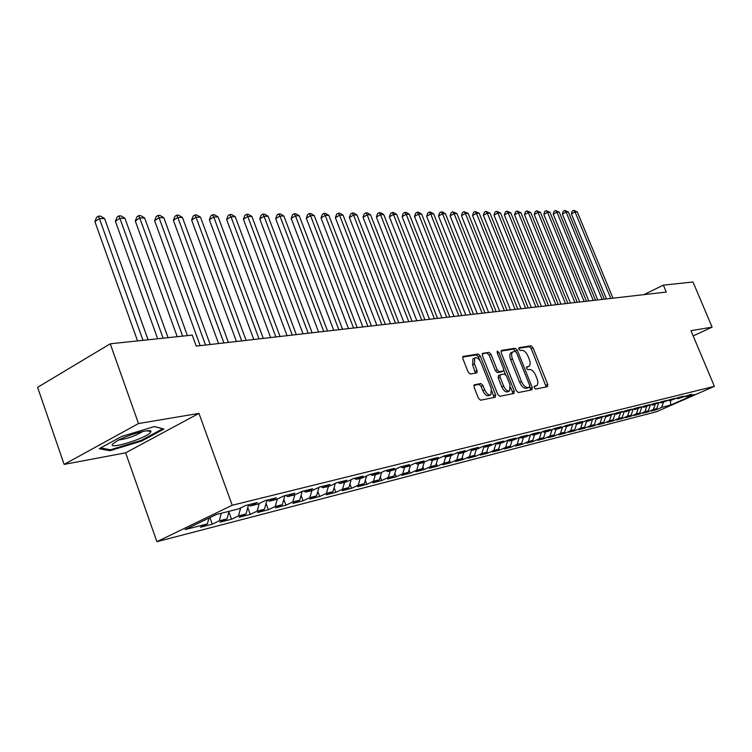 <?xml version="1.0" encoding="UTF-8"?>
<svg xmlns="http://www.w3.org/2000/svg" width="752" height="752" viewBox="0 0 752 752"><rect width="100%" height="100%" fill="white"/><g stroke="black" fill="none" stroke-linecap="round" stroke-linejoin="round"><path stroke-width="1.13" d="M534.305 387.769L535.678 389.066L547.484 386.669L547.747 384.404L532.971 347.659L531.044 345.798L519.077 347.659L518.861 349.219L520.234 350.545L521.803 350.291C524.153 350.347 526.24 352.34 528.054 356.288L529.295 359.371C530.508 362.727 530.423 365.04 529.041 366.299L526.616 366.929L526.56 368.452L527.942 369.758L529.493 369.476C531.833 369.486 533.92 371.469 535.734 375.427L536.975 378.519C538.225 381.969 538.131 384.328 536.693 385.588L534.362 386.208L534.305 387.769M474.484 384.695L474.08 387.13L478.46 398.269L480.594 400.214L495.258 397.244L495.624 394.828L480.237 355.978L478.15 354.023L462.988 356.467L462.884 358.723L468.148 372.08L470.282 374.054L476.947 372.823L477.059 370.548L474.465 363.977L474.728 357.98C476.984 357.087 479.109 358.723 481.13 362.878L491.272 388.502L490.924 394.687C488.697 395.477 486.61 393.841 484.655 389.771L482.944 385.466L480.838 383.52L474.155 384.855M138.5 423.545L64.136 464.398L125.64 452.826L198.97 413.384L138.5 423.545L110.243 343.805L192.239 335.11L196.244 346.117L666.244 292.058L663.339 285.14L643.928 294.624M198.97 413.384L232.199 505.259L714.4 386.34L656.609 411.673L156.905 541.694L232.199 505.259M693.165 335.909L712.125 327.139L690.966 330.692L714.4 386.34M712.125 327.139L692.996 282L663.339 285.14M516.323 390.692L518.335 392.572L531.918 389.827L532.219 387.506L517.254 350.141L515.27 348.251L501.518 350.385L501.17 352.669L516.323 390.692M513.936 393.465L499.836 396.323L497.758 394.405L482.399 355.64L482.493 353.421L488.941 352.34L491 354.277L497.175 369.824L499.225 371.742L503.473 370.933L503.577 368.706L497.175 352.632L497.232 351.099L498.849 352.368L514.265 391.096L513.936 393.465M655.829 409.022L656.139 409.784L661.675 407.358L670.568 405.074L694.679 394.499L685.956 396.689L691.624 394.198L677.862 398.72L683.568 396.21L678.652 397.432L669.6 400.797L675.343 398.259L670.333 399.509L661.158 402.912L666.949 400.355L661.826 401.634L652.548 405.074L658.376 402.499L653.14 403.805L643.75 407.283L649.615 404.679L644.267 406.014L634.754 409.539L640.666 406.917L635.205 408.28L625.561 411.842L631.52 409.201L625.937 410.592L616.17 414.192L622.167 411.532L616.461 412.951L606.563 416.608L612.607 413.92L606.77 415.377L596.75 419.071L602.831 416.354L596.853 417.849L586.701 421.59L592.83 418.855L586.71 420.377L580.563 423.132L576.417 424.166L582.593 421.402L576.333 422.962L565.899 426.807L572.112 424.015L565.711 425.613L559.469 428.424L555.126 429.514L561.387 426.694L554.835 428.33L548.537 431.159L544.1 432.278L550.408 429.43L543.687 431.112L537.351 433.97L532.801 435.107L539.156 432.24L532.275 433.96L525.883 436.846L521.221 438.012L527.622 435.117L520.572 436.874L514.142 439.788L509.358 440.992L515.806 438.068L508.568 439.873L502.092 442.815L497.194 444.047L503.69 441.086L496.273 442.937L489.749 445.908L484.72 447.177L491.263 444.188L483.649 446.086L477.078 449.094L471.918 450.382L478.507 447.374L470.696 449.32L464.078 452.347L458.786 453.682L465.422 450.636L457.404 452.638L450.73 455.703L445.297 457.066L451.99 453.992L443.755 456.041L437.034 459.134L431.451 460.534L438.19 457.432L429.73 459.547L422.962 462.668L417.228 464.106L424.006 460.967L415.311 463.138L408.496 466.296L402.602 467.772L409.436 464.604L400.496 466.832L393.634 470.019L387.571 471.542L394.452 468.346L385.259 470.639L378.35 473.854L372.118 475.424L379.046 472.19L369.589 474.55L362.624 477.802L356.204 479.409L363.188 476.148L353.449 478.573L346.437 481.863L339.838 483.517L346.869 480.218L336.84 482.718L329.78 486.046L322.975 487.747L330.053 484.41L319.722 486.986L312.616 490.351L305.603 492.109L312.729 488.734L302.088 491.394L294.934 494.788L287.706 496.602L294.878 493.19L283.899 495.925L276.698 499.356L269.244 501.227L276.463 497.786L265.146 500.606L257.889 504.075L250.2 506.002L257.475 502.524L245.782 505.438L238.487 508.944L216.407 514.481L185.133 529.587L207.42 523.871L208.971 518.072M656.139 409.784L651.185 411.062L656.731 408.618L653.413 409.473L655.142 404.416M647.519 411.147L647.839 411.927L653.413 409.473M647.839 411.927L642.781 413.233L648.374 410.771L644.972 411.635L646.72 406.531M639.04 413.309L639.369 414.108L644.972 411.635M639.369 414.108L634.199 415.442L639.83 412.961L636.371 413.844L638.119 408.693M630.383 415.518L630.721 416.335L636.371 413.844M630.721 416.335L625.448 417.698L631.116 415.198L627.582 416.1L629.349 410.874M621.547 417.774L621.895 418.61L627.582 416.1M621.895 418.61L616.508 420.001L622.214 417.473L618.605 418.403L620.409 413.045M612.532 420.077L612.88 420.932L618.605 418.403M612.88 420.932L607.381 422.351L613.124 419.804L609.43 420.753L611.273 415.264M603.311 422.427L603.677 423.31L609.43 420.753M603.677 423.31L598.056 424.758L603.837 422.192L600.068 423.16L601.948 417.52M593.901 424.824L594.268 425.735L600.068 423.16M594.268 425.735L588.525 427.211L594.353 424.626L590.499 425.613L592.416 419.832M584.276 427.277L584.652 428.208L590.499 425.613M584.652 428.208L578.786 429.721L584.652 427.108L580.713 428.123L582.668 422.182M574.443 429.787L574.829 430.746L580.713 428.123M574.829 430.746L568.832 432.287L574.735 429.655L570.702 430.689L572.704 424.589M564.385 432.353L564.78 433.331L570.702 430.689M564.78 433.331L558.642 434.91L564.592 432.259L560.475 433.312L562.524 427.051M554.102 434.966L554.506 435.981L560.475 433.312M554.506 435.981L548.236 437.598L554.224 434.919L550.003 436L552.1 429.561M543.583 437.645L544.006 438.689L550.003 436M544.006 438.689L537.577 440.343L543.611 437.636L539.297 438.745L541.44 432.127M532.792 440.305L533.253 441.462L539.297 438.745M533.253 441.462L526.682 443.154L532.754 440.428L528.336 441.556L530.527 434.75M521.728 442.984L522.245 444.291L528.336 441.556M522.245 444.291L515.524 446.03L521.634 443.276L517.113 444.432L519.359 437.429M510.401 445.729L510.984 447.196L517.113 444.432M510.984 447.196L504.094 448.972L510.251 446.199L505.626 447.384L507.891 440.249M498.802 448.53L499.45 450.175L505.626 447.384M499.45 450.175L492.4 451.99L498.595 449.188L493.857 450.401L496.047 443.464M486.92 451.397L487.634 453.212L493.857 450.401M487.634 453.212L480.406 455.082L486.657 452.253L481.797 453.494L483.912 446.763M474.747 454.321L475.537 456.332L481.797 453.494M475.537 456.332L468.129 458.241L474.418 455.392L469.436 456.671L471.466 450.147M462.264 457.319L463.129 459.528L469.436 456.671M463.129 459.528L455.533 461.493L461.869 458.607L456.755 459.914L458.701 453.635M449.47 460.384L450.41 462.809L456.755 459.914M450.41 462.809L442.627 464.821L449 461.907L443.765 463.251L445.692 456.962M436.348 463.523L437.373 466.174L443.765 463.251M437.373 466.174L429.383 468.233L435.803 465.291L430.426 466.672L432.372 460.309M422.878 466.729L423.987 469.624L430.426 466.672M423.987 469.624L415.79 471.73L422.257 468.769L416.74 470.179L418.695 463.74M409.05 470.009L410.263 473.158L416.74 470.179M410.263 473.158L401.85 475.33L408.355 472.331L402.687 473.788L404.651 467.255M394.866 473.375L396.163 476.796L402.687 473.788M396.163 476.796L387.524 479.015L394.076 475.997L388.267 477.482L390.232 470.874M380.286 476.815L381.696 480.519L388.267 477.482M381.696 480.519L372.823 482.812L379.422 479.757L373.443 481.289L375.417 474.597M365.312 480.349L366.826 484.354L373.443 481.289M366.826 484.354L357.708 486.704L364.353 483.621L358.206 485.2L360.199 478.413M349.924 483.959L351.551 488.292L358.206 485.2M351.551 488.292L342.179 490.708L348.862 487.597L342.545 489.214L344.548 482.342M334.095 487.663L335.843 492.344L342.545 489.214M335.843 492.344L326.208 494.825L332.939 491.676L326.434 493.35L328.445 486.375M317.814 491.46L319.694 496.499L326.434 493.35M319.694 496.499L309.777 499.055L316.554 495.878L309.862 497.598L311.873 490.53M301.063 495.352L303.075 500.785L309.862 497.598M303.075 500.785L292.876 503.417L299.691 500.202L292.801 501.969L294.822 494.807M283.814 499.337L285.967 505.194L292.801 501.969M285.967 505.194L275.467 507.901L282.329 504.658L275.241 506.481L277.309 499.065M266.058 503.426L268.361 509.734L275.241 506.481M268.361 509.734L257.541 512.526L264.441 509.245L257.137 511.125L259.261 503.417M247.756 507.628L250.219 514.406L257.137 511.125M250.219 514.406L239.07 517.282L246.017 513.973L238.487 515.91L240.668 507.891M228.89 511.933L231.522 519.228L238.487 515.91M231.522 519.228L220.026 522.189L227.019 518.852L219.246 520.835L221.295 513.259M209.893 517.63L212.243 524.2L219.246 520.835M212.243 524.2L200.389 527.255L207.42 523.871M250.2 506.002L248.207 504.836M269.244 501.227L267.27 500.08M227.019 518.852L229.059 511.313M287.706 496.602L285.741 495.465M246.017 513.973L248.48 504.987M305.603 492.109L303.658 491M264.441 509.245L266.969 500.155M322.975 487.747L321.048 486.657M282.329 504.658L284.839 495.69M339.838 483.517L337.921 482.446M299.691 500.202L302.191 491.366M356.204 479.409L354.305 478.357M316.554 495.878L318.998 487.334M372.118 475.424L370.228 474.39M332.939 491.676L335.317 483.433M387.571 471.542L385.701 470.526M348.862 487.597L351.184 479.635M402.602 467.772L400.75 466.776M364.353 483.621L366.609 475.941M417.228 464.106L415.386 463.119M379.422 479.757L381.621 472.331M431.451 460.534L429.646 459.585M394.076 475.997L396.229 468.816M445.297 457.066L443.539 456.144M408.355 472.331L410.451 465.394M458.786 453.682L457.075 452.789M422.257 468.769L424.297 462.048M471.918 450.382L470.254 449.527M435.803 465.291L437.796 458.786M484.72 447.177L483.094 446.34M449 461.907L450.946 455.599M497.194 444.047L495.615 443.238M461.869 458.607L463.787 452.422M509.358 440.992L507.816 440.211M474.418 455.392L476.326 449.282M521.221 438.012L519.726 437.26M486.657 452.253L488.556 446.209M532.801 435.107L531.335 434.383M498.595 449.188L500.484 443.219M544.1 432.278L542.671 431.573M510.251 446.199L512.131 440.296M555.126 429.514L553.735 428.828M521.634 443.276L523.505 437.438M565.899 426.807L564.536 426.14M532.754 440.428L534.606 434.656M576.417 424.166L575.092 423.526M543.611 437.636L545.463 431.939M586.701 421.59L585.404 420.96M554.224 434.919L556.057 429.279M596.75 419.071L595.481 418.46M564.592 432.259L566.425 426.675M606.563 416.608L605.332 416.016M574.735 429.655L576.549 424.137M616.17 414.192L614.957 413.619M584.652 427.108L586.504 421.496M625.561 411.842L624.376 411.278M594.353 424.626L596.27 418.845M634.754 409.539L633.598 408.994M603.837 422.192L605.821 416.251M643.75 407.283L642.612 406.747M613.124 419.804L615.164 413.722M652.548 405.074L651.439 404.557M622.214 417.473L624.292 411.316M661.158 402.912L660.077 402.405M631.116 415.198L633.146 409.191M669.6 400.797L668.537 400.299M639.83 412.961L641.823 407.095M677.862 398.72L676.828 398.24M648.374 410.771L650.32 405.046M685.956 396.689L684.94 396.219M656.731 408.618L658.649 403.034M110.243 343.805L37.6 387.336L64.136 464.398M125.64 452.826L156.905 541.694M670.568 405.074L670.634 400.534M661.675 407.358L663.396 402.348M141.827 440.982L163.955 429.044L154.404 426.553L121.561 436.48L99.217 448.718L109.933 450.721L141.827 440.982L141.555 440.221M534.117 386.716L536.242 385.795M528.543 366.534L526.381 367.474M546.196 386.932L531.203 348.514L529.276 346.663L518.673 348.317M515.656 351.485L513.494 349.125L500.935 351.09M530.639 390.081L529.822 386.866M529.493 387.148L529.709 385.532L516.558 352.669L515.167 351.344L512.695 351.945C511.332 353.224 511.247 355.536 512.45 358.873L521.484 381.49C523.345 385.522 525.46 387.515 527.838 387.477L529.493 387.148L527.697 388.004L529.54 387.139M511.473 352.538L510.909 352.82C509.536 354.098 509.461 356.41 510.664 359.757L512.45 358.873M527.697 388.004L526.043 388.333C523.655 388.37 521.54 386.378 519.679 382.345L510.664 359.757M482.164 354.013L488.941 352.34M501.725 371.761L497.41 372.625L495.361 370.708L489.195 355.179L487.136 353.243M503.821 370.275L505.485 374.468M510.655 387.459L512.45 391.961L514.265 391.096M503.605 386.011C505.513 389.968 507.534 391.585 509.668 390.852L509.969 384.78L506.444 375.915L504.413 374.007L500.165 374.834L500.061 377.081L503.605 386.011L501.781 386.876C503.69 390.843 505.711 392.459 507.844 391.717L509.236 391.059M500.108 374.872L498.341 375.709L498.238 377.955L500.061 377.081M501.781 386.876L498.238 377.955M512.667 393.719L512.45 391.961M490.436 394.922L489.082 395.571C486.854 396.36 484.758 394.725 482.803 390.664L481.111 386.359L478.996 384.413L473.863 385.362M473.497 358.591L472.905 358.883L472.632 364.88L474.465 363.977M475.443 373.152L472.632 364.88M479.842 360.481L478.422 356.88L476.336 354.925L462.659 357.068M493.989 397.507L491.93 391.021M109.548 449.63L109.933 450.721M612.974 298.187L577.263 211.876L575.045 211.914L571.36 213.897L606.479 298.929M571.36 213.897L572.234 211.105L573.701 210.316L575.045 211.914L610.831 298.431M573.701 210.316L577.263 211.876M604.317 299.183L568.333 212.008L566.077 212.036L562.364 214.038L597.746 299.935M562.364 214.038L563.248 211.227L564.733 210.428L566.077 212.036L602.126 299.428M564.733 210.428L568.333 212.008M595.481 300.198L559.225 212.13L556.922 212.167L553.19 214.188L588.835 300.96M553.19 214.188L554.083 211.35L555.578 210.541L556.922 212.167L593.243 300.452M555.578 210.541L559.225 212.13M112.715 443.971C107.047 450.307 146.02 438.397 150.475 432.503L150.955 431.526C151.66 428.273 128.517 434.524 117.547 440.616L112.715 443.971M118.825 439.948C127.417 438.773 135.407 435.953 142.786 431.498M154.329 426.581L162.761 428.772L141.329 440.352L110.403 449.79L100.636 447.938M586.466 301.232L549.938 212.261L547.578 212.299L543.828 214.339L579.745 302.003M543.828 214.339L544.739 211.472L546.243 210.654L547.578 212.299L584.182 301.496M546.243 210.654L549.938 212.261M577.263 302.295L540.453 212.393L538.047 212.431L534.268 214.489L570.467 303.075M534.268 214.489L535.198 211.594L536.712 210.767L538.047 212.431L574.932 302.558M536.712 210.767L540.453 212.393M567.863 303.376L530.771 212.534L528.318 212.562L524.511 214.649L560.992 304.165M524.511 214.649L525.46 211.726L526.973 210.889L528.318 212.562L565.485 303.648M526.973 210.889L530.771 212.534M558.275 304.475L520.882 212.666L518.382 212.703L514.556 214.809L551.319 305.274M514.556 214.809L515.515 211.857L517.047 211.011L518.382 212.703L555.841 304.757M517.047 211.011L520.882 212.666M548.471 305.603L510.796 212.816L508.239 212.844L504.385 214.978L541.431 306.412M504.385 214.978L505.363 211.989L506.895 211.133L508.239 212.844L545.99 305.885M506.895 211.133L510.796 212.816M538.46 306.75L500.484 212.957L497.871 212.995L493.998 215.147L531.335 307.577M493.998 215.147L494.985 212.12L496.536 211.265L497.871 212.995L535.922 307.042M496.536 211.265L500.484 212.957M528.224 307.935L489.947 213.107L487.277 213.145L483.376 215.316L521.014 308.762M483.376 215.316L484.391 212.261L485.952 211.387L487.277 213.145L525.629 308.226M485.952 211.387L489.947 213.107M517.761 309.138L479.184 213.258L476.458 213.295L472.538 215.495L510.467 309.974M472.538 215.495L473.563 212.402L475.123 211.519L476.458 213.295L515.111 309.439M475.123 211.519L479.184 213.258M507.074 310.36L468.186 213.408L465.394 213.446L461.446 215.674L499.685 311.215M461.446 215.674L462.489 212.553L464.069 211.66L465.394 213.446L504.357 310.679M464.069 211.66L468.186 213.408M496.132 311.619L456.934 213.568L454.086 213.606L450.11 215.852L488.65 312.484M450.11 215.852L451.172 212.694L452.76 211.801L454.086 213.606L493.359 311.939M452.76 211.801L456.934 213.568M484.946 312.907L445.428 213.728L442.514 213.775L438.519 216.04L477.37 313.781M438.519 216.04L439.6 212.854L441.198 211.942L442.514 213.775L482.117 313.236M441.198 211.942L442.364 211.923L445.428 213.728M473.506 314.223L433.669 213.897L430.68 213.935L426.657 216.238L465.826 315.107M426.657 216.238L427.756 213.004L429.364 212.083L430.68 213.935L470.602 314.562M429.364 212.083L430.558 212.073L433.669 213.897M461.794 315.567L421.628 214.066L418.573 214.104L414.521 216.435L454.011 316.47M414.521 216.435L415.649 213.164L417.266 212.233L418.573 214.104L458.814 315.915M417.266 212.233L418.488 212.214L421.628 214.066M449.799 316.949L409.304 214.235L406.174 214.282L402.104 216.632L441.922 317.861M402.104 216.632L403.251 213.324L404.877 212.384L406.174 214.282L446.754 317.297M404.877 212.384L406.127 212.365L409.304 214.235M437.523 318.359L396.689 214.414L393.493 214.461L389.395 216.839L429.533 319.28M389.395 216.839L390.561 213.493L392.196 212.543L393.493 214.461L434.402 318.726M392.196 212.543L393.475 212.525L396.689 214.414M424.936 319.807L383.774 214.602L380.493 214.64L376.376 217.055L416.843 320.737M376.376 217.055L377.56 213.662L379.205 212.703L380.493 214.64L421.75 320.173M379.205 212.703L380.521 212.684L383.774 214.602M412.049 321.292L370.539 214.781L367.183 214.828L363.037 217.272L403.843 322.232M363.037 217.272L364.25 213.841L365.904 212.863L367.183 214.828L408.778 321.668M365.904 212.863L367.249 212.844L370.539 214.781M398.842 322.815L356.984 214.978L353.543 215.025L349.37 217.488L390.523 323.764M349.37 217.488L350.611 214.019L352.274 213.032L353.543 215.025L395.496 323.2M352.274 213.032L353.647 213.013L356.984 214.978M385.306 324.366L343.091 215.166L339.566 215.222L335.373 217.713L376.865 325.343M335.373 217.713L336.623 214.198L338.306 213.201L339.566 215.222L381.866 324.761M338.306 213.201L339.716 213.183L343.091 215.166M371.413 325.964L328.85 215.373L325.231 215.42L321.01 217.948L362.859 326.951M321.01 217.948L322.298 214.386L323.98 213.38L325.231 215.42L367.888 326.368M323.98 213.38L325.428 213.361L328.85 215.373M357.172 327.609L314.242 215.57L310.529 215.627L306.29 218.183L348.486 328.605M306.29 218.183L307.596 214.583L309.288 213.559L310.529 215.627L353.553 328.022M309.288 213.559L310.773 213.54L314.242 215.57M342.555 329.282L299.258 215.786L295.451 215.843L291.174 218.428L333.738 330.297M291.174 218.428L292.519 214.781L294.22 213.737L295.451 215.843L338.832 329.714M294.22 213.737L295.743 213.718L299.258 215.786M327.543 331.012L283.88 216.003L279.97 216.059L275.674 218.682L318.594 332.046M275.674 218.682L277.037 214.978L278.757 213.935L279.97 216.059L323.727 331.453M278.757 213.935L280.317 213.916L283.88 216.003M312.127 332.788L268.088 216.219L264.074 216.275L259.76 218.935L303.047 333.832M259.76 218.935L261.151 215.194L262.88 214.123L264.074 216.275L308.217 333.239M262.88 214.123L264.488 214.104L268.088 216.219M296.297 334.602L251.873 216.454L247.756 216.51L243.413 219.208L287.076 335.665M243.413 219.208L244.842 215.401L246.571 214.329L247.756 216.51L292.274 335.072M246.571 214.329L248.226 214.301L251.873 216.454M280.026 336.473L235.226 216.689L230.986 216.745L226.625 219.481L270.654 337.554M226.625 219.481L228.082 215.627L229.821 214.527L230.986 216.745L275.89 336.952M229.821 214.527L231.522 214.508L235.226 216.689M263.303 338.4L218.108 216.924L213.756 216.99L209.366 219.753L253.781 339.5M209.366 219.753L210.861 215.852L212.609 214.743L213.756 216.99L259.045 338.889M212.609 214.743L214.358 214.724L218.108 216.924M246.101 340.383L200.511 217.178L196.037 217.234L191.628 220.045L236.429 341.493M191.628 220.045L193.151 216.087L194.909 214.959L196.037 217.234L241.721 340.882M194.909 214.959L196.704 214.94L200.511 217.178M228.401 342.414L182.416 217.431L177.81 217.488L173.383 220.336L218.569 343.542M173.383 220.336L174.943 216.322L176.711 215.185L177.81 217.488L223.899 342.931M176.711 215.185L178.553 215.157L182.416 217.431M210.184 344.51L163.804 217.685L159.057 217.751L154.611 220.646L200.182 345.657M154.611 220.646L156.209 216.567L157.986 215.41L159.057 217.751L205.55 345.046M157.986 215.41L159.885 215.392L163.804 217.685M187.408 335.618L144.638 217.958L139.759 218.024L135.285 220.956L177.218 336.699M135.285 220.956L136.92 216.82L138.706 215.645L139.759 218.024L182.623 336.125M138.706 215.645L140.662 215.627L144.638 217.958M168.053 337.676L124.907 218.24L119.878 218.306L115.394 221.276L157.685 338.776M115.394 221.276L117.068 217.084L118.863 215.89L119.878 218.306L163.118 338.193M118.863 215.89L120.875 215.871L124.907 218.24M148.097 339.791L104.575 218.522L99.405 218.597L94.893 221.614L137.55 340.91M94.893 221.614L96.604 217.347L98.409 216.144L99.405 218.597L143.012 340.327M98.409 216.144L100.486 216.115L104.575 218.522M534.258 386.688L536.054 385.842M526.55 367.446L528.336 366.591M529.276 346.663L531.044 345.798M531.203 348.514L532.971 347.659M545.971 385.24L547.747 384.404M513.494 349.125L515.27 348.251M515.468 351.015L517.254 350.141M530.414 388.361L532.219 387.506M519.679 382.345L521.484 381.49M526.043 388.333L527.838 387.477M489.195 355.179L491 354.277M495.361 370.708L497.175 369.824M497.41 372.625L499.225 371.742M501.415 371.911L503.229 371.037M497.363 353.102L498.849 352.368M478.996 384.413L480.838 383.52M481.111 386.359L482.944 385.466M482.803 390.664L484.655 389.771M475.226 371.45L477.059 370.548M476.336 354.925L478.15 354.023M478.422 356.88L480.237 355.978M493.782 395.702L495.624 394.828M510.909 352.82L512.695 351.945M501.669 371.808L503.295 371.018M498.341 375.709L500.165 374.834M472.905 358.883L474.728 357.98M146.837 430.802L150.955 431.526"/></g></svg>
